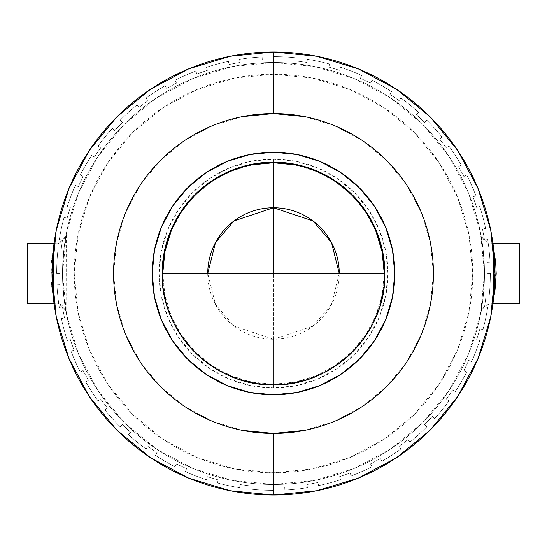 <?xml version="1.0" encoding="UTF-8"?>
<svg xmlns="http://www.w3.org/2000/svg" width="547" height="547" viewBox="0 0 547 547"><rect width="100%" height="100%" fill="white"/><g stroke="black" fill="none" stroke-linecap="round" stroke-linejoin="round"><path stroke-width="0.41" stroke-dasharray="2.73 2.05" d="M273.5 472.765A199.265 199.265 0 0 0 472.765 273.5A199.265 199.265 0 0 0 273.5 74.235L234.629 78.064L197.248 89.407L162.794 107.821L132.6 132.6L107.821 162.794L89.407 197.248L78.064 234.629L74.235 273.5L78.064 312.371L89.407 349.752L107.821 384.206L132.6 414.4L162.794 439.179L197.248 457.593L234.629 468.936L273.5 472.765L312.371 468.936L349.752 457.593L384.206 439.179L414.4 414.4L439.179 384.206L457.593 349.752L468.936 312.371L472.765 273.5L468.936 234.629L457.593 197.248L439.179 162.794L414.4 132.6L384.206 107.821L349.752 89.407L312.371 78.064L273.5 74.235A199.265 199.265 0 0 0 74.235 273.5A199.265 199.265 0 0 0 273.5 472.765M273.5 62.515A210.985 210.985 0 0 1 484.485 273.5A210.985 210.985 0 0 1 273.5 484.485A210.985 210.985 0 0 0 484.485 273.5A210.985 210.985 0 0 0 273.5 62.515A210.985 210.985 0 0 1 484.485 273.5A210.985 210.985 0 0 1 273.5 484.485A210.985 210.985 0 0 1 62.515 273.5A210.985 210.985 0 0 1 273.5 62.515A210.985 210.985 0 0 0 62.515 273.5A210.985 210.985 0 0 0 273.5 484.485L232.338 480.43L192.756 468.423L156.285 448.93L124.313 422.687L98.07 390.715L78.577 354.244L66.57 314.662L62.515 273.5L66.57 232.338L78.577 192.756L98.07 156.285L124.313 124.313L156.285 98.07L192.756 78.577L232.338 66.57L273.5 62.515L314.662 66.57L354.244 78.577L390.715 98.07L422.687 124.313L448.93 156.285L468.423 192.756L480.43 232.338L484.485 273.5L480.43 314.662L468.423 354.244L448.93 390.715L422.687 422.687L390.715 448.93L354.244 468.423L314.662 480.43L273.5 484.485A210.985 210.985 0 0 1 62.515 273.5A210.985 210.985 0 0 1 273.5 62.515M495.965 280.98L492.204 243.183A11.719 11.719 -10.9 0 1 480.69 233.672L484.485 273.206L480.69 313.328A11.719 11.719 10.9 0 1 492.204 303.817L494.967 290.43M495.001 290.218L495.616 285.219M495.705 284.255L495.89 282.033M54.078 243.176L54.796 243.176L54.57 244.03A11.719 11.384 10.6 0 0 66.098 234.786A11.719 11.384 -169.4 0 1 54.57 244.03L50.85 277.103L53.025 296.173L54.577 302.97A11.719 11.384 169.4 0 1 66.098 312.214L65.886 235.921L66.303 233.713L63.89 249.459L62.522 271.613L63.561 294.484L66.303 313.287L63.89 297.554L62.522 275.428L63.561 252.529L66.31 233.672L66.098 312.214A11.719 11.384 -10.6 0 0 54.577 302.97L53.298 297.513M493.702 297.527L492.204 303.824L492.922 303.824L492.204 303.817A11.719 11.719 -169.1 0 0 480.69 313.328L483.247 296.324L484.485 273.849L483.309 251.223L480.69 233.672L483.247 250.697L484.485 273.192L483.302 295.804L480.69 313.328L484.485 273.828L480.69 233.672A11.719 11.719 169.1 0 0 492.204 243.183L493.702 249.473M492.922 243.176L492.204 243.183L493.702 249.487M53.114 296.631L50.953 279.606L50.864 269.521L51.609 259.743L52.881 251.572M54.078 303.824L54.796 303.824L54.577 302.97M273.5 339.249L273.5 273.5L273.5 339.249A65.749 65.749 0 0 0 339.249 273.5L331.509 304.44L312.946 326.101L273.5 339.249L273.5 387.946L273.5 339.249L234.054 326.101L215.491 304.44L207.751 273.5A65.749 65.749 0 0 0 273.5 339.249M273.5 159.054A114.446 114.446 0 0 1 387.946 273.5A114.446 114.446 0 0 1 273.5 387.946L251.176 385.744L229.706 379.235L209.918 368.657L192.571 354.429L178.343 337.082L167.765 317.294L161.256 295.824L159.054 273.5L161.256 251.176L167.765 229.706L178.343 209.918L192.571 192.571L209.918 178.343L229.706 167.765L251.176 161.256L273.5 159.054L295.824 161.256L317.294 167.765L337.082 178.343L354.429 192.571L368.657 209.918L379.235 229.706L385.744 251.176L387.946 273.5L385.744 295.824L379.235 317.294L368.657 337.082L354.429 354.429L337.082 368.657L317.294 379.235L295.824 385.744L273.5 387.946A114.446 114.446 0 0 1 159.054 273.5A114.446 114.446 0 0 1 273.5 159.054L273.5 162.746L273.5 159.054M273.5 495.008A221.508 221.508 0 0 0 495.008 273.5A221.508 221.508 0 0 0 273.5 51.992A221.508 221.508 0 0 0 51.992 273.5A221.508 221.508 0 0 0 273.5 495.008L273.432 495.008M273.5 113.578A159.922 159.922 0 0 0 113.578 273.5A159.922 159.922 0 0 0 273.5 433.422A159.922 159.922 0 0 0 433.422 273.5A159.922 159.922 0 0 0 273.5 113.578M273.5 152.196A121.304 121.304 0 0 0 152.196 273.5A121.304 121.304 0 0 0 273.5 394.804L297.165 392.472L319.92 385.567L340.89 374.36L359.276 359.276L374.36 340.89L385.567 319.92L392.472 297.165L394.804 273.5L392.472 249.835L385.567 227.08L374.36 206.11L359.276 187.724L340.89 172.64L319.92 161.433L297.165 154.528L273.5 152.196L249.835 154.528L227.08 161.433L206.11 172.64L187.724 187.724L172.64 206.11L161.433 227.08L154.528 249.835L152.196 273.5L154.528 297.165L161.433 319.92L172.64 340.89L187.724 359.276L206.11 374.36L227.08 385.567L249.835 392.472L273.5 394.804A121.304 121.304 0 0 0 394.804 273.5A121.304 121.304 0 0 0 273.5 152.196M273.5 384.856L273.5 384.254A110.754 110.754 0 0 0 384.254 273.5L382.127 295.106L375.823 315.886L365.587 335.031L351.817 351.817L335.031 365.587L315.886 375.823L295.106 382.127L273.5 384.254L273.5 384.856M64.04 217.378A216.844 216.844 0 0 0 59.322 239.579A216.844 216.844 0 0 1 64.04 217.378L67.144 218.205A213.638 213.638 0 0 1 70.317 207.484L67.267 206.492A216.844 216.844 0 0 1 75.404 185.303A216.844 216.844 0 0 0 67.267 206.492A216.844 216.844 0 0 1 75.404 185.303L78.33 186.602A213.638 213.638 0 0 1 83.144 176.51L80.286 175.054A216.844 216.844 0 0 1 91.636 155.396A216.844 216.844 0 0 0 80.286 175.054A216.844 216.844 0 0 1 91.636 155.396L94.33 157.146A213.638 213.638 0 0 1 100.662 147.929L98.07 146.042A216.844 216.844 0 0 1 112.354 128.401A216.844 216.844 0 0 0 98.07 146.042A216.844 216.844 0 0 1 112.354 128.401L114.733 130.548A213.638 213.638 0 0 1 122.432 122.432L120.169 120.169A216.844 216.844 0 0 1 137.037 104.976A216.844 216.844 0 0 0 120.169 120.169A216.844 216.844 0 0 1 137.037 104.976L139.054 107.472A213.638 213.638 0 0 1 147.929 100.662L146.042 98.07A216.844 216.844 0 0 1 165.078 85.708A216.844 216.844 0 0 0 146.042 98.07A216.844 216.844 0 0 1 165.078 85.708L166.678 88.484A213.638 213.638 0 0 1 176.51 83.144L175.054 80.286A216.844 216.844 0 0 1 195.792 71.055A216.844 216.844 0 0 0 175.054 80.286A216.844 216.844 0 0 1 195.792 71.055L196.941 74.05A213.638 213.638 0 0 1 207.484 70.317L206.492 67.267A216.844 216.844 0 0 1 228.414 61.394A216.844 216.844 0 0 0 206.492 67.267A216.844 216.844 0 0 1 228.414 61.394L229.084 64.532A213.638 213.638 0 0 1 240.078 62.495L239.579 59.322A216.844 216.844 0 0 1 262.15 56.95A216.844 216.844 0 0 0 239.579 59.322A216.844 216.844 0 0 1 262.15 56.95L262.321 60.156A213.638 213.638 0 0 1 273.5 59.862L273.5 56.656A216.844 216.844 0 0 1 296.166 57.838A216.844 216.844 0 0 0 273.5 56.656A216.844 216.844 0 0 1 296.166 57.838L295.831 61.032A213.638 213.638 0 0 1 306.922 62.495L307.421 59.322A216.844 216.844 0 0 1 329.622 64.04A216.844 216.844 0 0 0 307.421 59.322A216.844 216.844 0 0 1 329.622 64.04L328.795 67.144A213.638 213.638 0 0 1 339.516 70.317L340.507 67.267A216.844 216.844 0 0 1 361.697 75.404A216.844 216.844 0 0 0 340.507 67.267A216.844 216.844 0 0 1 361.697 75.404L360.398 78.33A213.638 213.638 0 0 1 370.49 83.144L371.946 80.286A216.844 216.844 0 0 1 391.604 91.636A216.844 216.844 0 0 0 371.946 80.286A216.844 216.844 0 0 1 391.604 91.636L389.854 94.33A213.638 213.638 0 0 1 399.071 100.662L400.958 98.07A216.844 216.844 0 0 1 418.599 112.354A216.844 216.844 0 0 0 400.958 98.07A216.844 216.844 0 0 1 418.599 112.354L416.452 114.733A213.638 213.638 0 0 1 424.568 122.432L426.831 120.169A216.844 216.844 0 0 1 442.024 137.037A216.844 216.844 0 0 0 426.831 120.169A216.844 216.844 0 0 1 442.024 137.037L439.528 139.054A213.638 213.638 0 0 1 446.338 147.929L448.93 146.042A216.844 216.844 0 0 1 461.292 165.078A216.844 216.844 0 0 0 448.93 146.042A216.844 216.844 0 0 1 461.292 165.078L458.516 166.678A213.638 213.638 0 0 1 463.856 176.51L466.714 175.054A216.844 216.844 0 0 1 475.945 195.792A216.844 216.844 0 0 0 466.714 175.054A216.844 216.844 0 0 1 475.945 195.792L472.95 196.941A213.638 213.638 0 0 1 476.683 207.484L479.733 206.492A216.844 216.844 0 0 1 485.606 228.414A216.844 216.844 0 0 0 479.733 206.492A216.844 216.844 0 0 1 485.606 228.414L482.468 229.084A213.638 213.638 0 0 1 484.505 240.078L487.678 239.579A216.844 216.844 0 0 1 490.05 262.15A216.844 216.844 0 0 0 487.678 239.579A216.844 216.844 0 0 1 490.05 262.15L486.844 262.321A213.638 213.638 0 0 1 487.138 273.5L490.344 273.5A216.844 216.844 0 0 1 489.162 296.166A216.844 216.844 0 0 0 490.344 273.5A216.844 216.844 0 0 1 489.162 296.166L485.968 295.831A213.638 213.638 0 0 1 484.505 306.922L487.678 307.421A216.844 216.844 0 0 1 482.96 329.622A216.844 216.844 0 0 0 487.678 307.421A216.844 216.844 0 0 1 482.96 329.622L479.856 328.795A213.638 213.638 0 0 1 476.683 339.516L479.733 340.507A216.844 216.844 0 0 1 471.596 361.697A216.844 216.844 0 0 0 479.733 340.507A216.844 216.844 0 0 1 471.596 361.697L468.67 360.398A213.638 213.638 0 0 1 463.856 370.49L466.714 371.946A216.844 216.844 0 0 1 455.364 391.604A216.844 216.844 0 0 0 466.714 371.946A216.844 216.844 0 0 1 455.364 391.604L452.67 389.854A213.638 213.638 0 0 1 446.338 399.071L448.93 400.958A216.844 216.844 0 0 1 434.646 418.599A216.844 216.844 0 0 0 448.93 400.958A216.844 216.844 0 0 1 434.646 418.599L432.267 416.452A213.638 213.638 0 0 1 424.568 424.568L426.831 426.831A216.844 216.844 0 0 1 409.963 442.024A216.844 216.844 0 0 0 426.831 426.831A216.844 216.844 0 0 1 409.963 442.024L407.946 439.528A213.638 213.638 0 0 1 399.071 446.338L400.958 448.93A216.844 216.844 0 0 1 381.922 461.292A216.844 216.844 0 0 0 400.958 448.93A216.844 216.844 0 0 1 381.922 461.292L380.322 458.516A213.638 213.638 0 0 1 370.49 463.856L371.946 466.714A216.844 216.844 0 0 1 351.208 475.945A216.844 216.844 0 0 0 371.946 466.714A216.844 216.844 0 0 1 351.208 475.945L350.059 472.95A213.638 213.638 0 0 1 339.516 476.683L340.507 479.733A216.844 216.844 0 0 1 318.586 485.606A216.844 216.844 0 0 0 340.507 479.733A216.844 216.844 0 0 1 318.586 485.606L317.916 482.468A213.638 213.638 0 0 1 306.922 484.505L307.421 487.678A216.844 216.844 0 0 1 284.85 490.05A216.844 216.844 0 0 0 307.421 487.678A216.844 216.844 0 0 1 284.85 490.05L284.679 486.844A213.638 213.638 0 0 1 273.5 487.138L273.5 490.344A216.844 216.844 0 0 1 250.834 489.162A216.844 216.844 0 0 0 273.5 490.344A216.844 216.844 0 0 1 250.834 489.162L251.169 485.968A213.638 213.638 0 0 1 240.078 484.505L239.579 487.678A216.844 216.844 0 0 1 217.378 482.96A216.844 216.844 0 0 0 239.579 487.678A216.844 216.844 0 0 1 217.378 482.96L218.205 479.856A213.638 213.638 0 0 1 207.484 476.683L206.492 479.733A216.844 216.844 0 0 1 185.303 471.596A216.844 216.844 0 0 0 206.492 479.733A216.844 216.844 0 0 1 185.303 471.596L186.602 468.67A213.638 213.638 0 0 1 176.51 463.856L175.054 466.714A216.844 216.844 0 0 1 155.396 455.364A216.844 216.844 0 0 0 175.054 466.714A216.844 216.844 0 0 1 155.396 455.364L157.146 452.67A213.638 213.638 0 0 1 147.929 446.338L146.042 448.93A216.844 216.844 0 0 1 128.401 434.646A216.844 216.844 0 0 0 146.042 448.93A216.844 216.844 0 0 1 128.401 434.646L130.548 432.267A213.638 213.638 0 0 1 122.432 424.568L120.169 426.831A216.844 216.844 0 0 1 104.976 409.963A216.844 216.844 0 0 0 120.169 426.831A216.844 216.844 0 0 1 104.976 409.963L107.472 407.946A213.638 213.638 0 0 1 100.662 399.071L98.07 400.958A216.844 216.844 0 0 1 85.708 381.922A216.844 216.844 0 0 0 98.07 400.958A216.844 216.844 0 0 1 85.708 381.922L88.484 380.322A213.638 213.638 0 0 1 83.144 370.49L80.286 371.946A216.844 216.844 0 0 1 71.055 351.208A216.844 216.844 0 0 0 80.286 371.946A216.844 216.844 0 0 1 71.055 351.208L74.05 350.059A213.638 213.638 0 0 1 70.317 339.516L67.267 340.507A216.844 216.844 0 0 1 61.394 318.586A216.844 216.844 0 0 0 67.267 340.507A216.844 216.844 0 0 1 61.394 318.586L64.532 317.916A213.638 213.638 0 0 1 62.495 306.922L59.322 307.421A216.844 216.844 0 0 1 56.95 284.85A216.844 216.844 0 0 0 59.322 307.421A216.844 216.844 0 0 1 56.95 284.85L60.156 284.679A213.638 213.638 0 0 1 59.862 273.5L56.656 273.5A216.844 216.844 0 0 1 57.838 250.834L61.032 251.169A213.638 213.638 0 0 1 62.495 240.078L59.322 239.579A216.844 216.844 0 0 1 64.04 217.378A216.844 216.844 0 0 0 59.322 239.579L62.495 240.078A213.638 213.638 0 0 0 61.032 251.169L57.838 250.834A216.844 216.844 0 0 0 56.656 273.5A216.844 216.844 0 0 1 57.838 250.834A216.844 216.844 0 0 0 56.656 273.5L59.862 273.5A213.638 213.638 0 0 0 60.156 284.679L56.95 284.85A216.844 216.844 0 0 0 59.322 307.421L62.495 306.922A213.638 213.638 0 0 0 64.532 317.916L61.394 318.586A216.844 216.844 0 0 0 67.267 340.507L70.317 339.516A213.638 213.638 0 0 0 74.05 350.059L71.055 351.208A216.844 216.844 0 0 0 80.286 371.946L83.144 370.49A213.638 213.638 0 0 0 88.484 380.322L85.708 381.922A216.844 216.844 0 0 0 98.07 400.958L100.662 399.071A213.638 213.638 0 0 0 107.472 407.946L104.976 409.963A216.844 216.844 0 0 0 120.169 426.831L122.432 424.568A213.638 213.638 0 0 0 130.548 432.267L128.401 434.646A216.844 216.844 0 0 0 146.042 448.93L147.929 446.338A213.638 213.638 0 0 0 157.146 452.67L155.396 455.364A216.844 216.844 0 0 0 175.054 466.714L176.51 463.856A213.638 213.638 0 0 0 186.602 468.67L185.303 471.596A216.844 216.844 0 0 0 206.492 479.733L207.484 476.683A213.638 213.638 0 0 0 218.205 479.856L217.378 482.96A216.844 216.844 0 0 0 239.579 487.678L240.078 484.505A213.638 213.638 0 0 0 251.169 485.968L250.834 489.162A216.844 216.844 0 0 0 273.5 490.344L273.5 487.138A213.638 213.638 0 0 0 284.679 486.844L284.85 490.05A216.844 216.844 0 0 0 307.421 487.678L306.922 484.505A213.638 213.638 0 0 0 317.916 482.468L318.586 485.606A216.844 216.844 0 0 0 340.507 479.733L339.516 476.683A213.638 213.638 0 0 0 350.059 472.95L351.208 475.945A216.844 216.844 0 0 0 371.946 466.714L370.49 463.856A213.638 213.638 0 0 0 380.322 458.516L381.922 461.292A216.844 216.844 0 0 0 400.958 448.93L399.071 446.338A213.638 213.638 0 0 0 407.946 439.528L409.963 442.024A216.844 216.844 0 0 0 426.831 426.831L424.568 424.568A213.638 213.638 0 0 0 432.267 416.452L434.646 418.599A216.844 216.844 0 0 0 448.93 400.958L446.338 399.071A213.638 213.638 0 0 0 452.67 389.854L455.364 391.604A216.844 216.844 0 0 0 466.714 371.946L463.856 370.49A213.638 213.638 0 0 0 468.67 360.398L471.596 361.697A216.844 216.844 0 0 0 479.733 340.507L476.683 339.516A213.638 213.638 0 0 0 479.856 328.795L482.96 329.622A216.844 216.844 0 0 0 487.678 307.421L484.505 306.922A213.638 213.638 0 0 0 485.968 295.831L489.162 296.166A216.844 216.844 0 0 0 490.344 273.5L487.138 273.5A213.638 213.638 0 0 0 486.844 262.321L490.05 262.15A216.844 216.844 0 0 0 487.678 239.579L484.505 240.078A213.638 213.638 0 0 0 482.468 229.084L485.606 228.414A216.844 216.844 0 0 0 479.733 206.492L476.683 207.484A213.638 213.638 0 0 0 472.95 196.941L475.945 195.792A216.844 216.844 0 0 0 466.714 175.054L463.856 176.51A213.638 213.638 0 0 0 458.516 166.678L461.292 165.078A216.844 216.844 0 0 0 448.93 146.042L446.338 147.929A213.638 213.638 0 0 0 439.528 139.054L442.024 137.037A216.844 216.844 0 0 0 426.831 120.169L424.568 122.432A213.638 213.638 0 0 0 416.452 114.733L418.599 112.354A216.844 216.844 0 0 0 400.958 98.07L399.071 100.662A213.638 213.638 0 0 0 389.854 94.33L391.604 91.636A216.844 216.844 0 0 0 371.946 80.286L370.49 83.144A213.638 213.638 0 0 0 360.398 78.33L361.697 75.404A216.844 216.844 0 0 0 340.507 67.267L339.516 70.317A213.638 213.638 0 0 0 328.795 67.144L329.622 64.04A216.844 216.844 0 0 0 307.421 59.322L306.922 62.495A213.638 213.638 0 0 0 295.831 61.032L296.166 57.838A216.844 216.844 0 0 0 273.5 56.656L273.5 59.862A213.638 213.638 0 0 0 262.321 60.156L262.15 56.95A216.844 216.844 0 0 0 239.579 59.322L240.078 62.495A213.638 213.638 0 0 0 229.084 64.532L228.414 61.394A216.844 216.844 0 0 0 206.492 67.267L207.484 70.317A213.638 213.638 0 0 0 196.941 74.05L195.792 71.055A216.844 216.844 0 0 0 175.054 80.286L176.51 83.144A213.638 213.638 0 0 0 166.678 88.484L165.078 85.708A216.844 216.844 0 0 0 146.042 98.07L147.929 100.662A213.638 213.638 0 0 0 139.054 107.472L137.037 104.976A216.844 216.844 0 0 0 120.169 120.169L122.432 122.432A213.638 213.638 0 0 0 114.733 130.548L112.354 128.401A216.844 216.844 0 0 0 98.07 146.042L100.662 147.929A213.638 213.638 0 0 0 94.33 157.146L91.636 155.396A216.844 216.844 0 0 0 80.286 175.054L83.144 176.51A213.638 213.638 0 0 0 78.33 186.602L75.404 185.303A216.844 216.844 0 0 0 67.267 206.492L70.317 207.484A213.638 213.638 0 0 0 67.144 218.205L64.04 217.378M162.746 273.5A110.754 110.754 0 0 0 273.5 384.254L251.893 382.127L231.114 375.823L211.969 365.587L195.183 351.817L181.413 335.031L171.177 315.886L164.873 295.106L162.746 273.5M295.106 164.873L315.886 171.177L335.031 181.413L351.817 195.183L365.587 211.969L375.823 231.114M171.177 231.114L181.413 211.969L195.183 195.183L211.969 181.413L231.114 171.177L251.893 164.873M304.7 430.352L334.675 421.258M334.702 421.252L362.346 406.469L386.585 386.585L406.469 362.346L421.252 334.702L430.352 304.7L433.422 273.5L430.352 242.3L421.252 212.298L406.469 184.654L386.585 160.415L362.346 140.531L334.702 125.748M334.675 125.742L304.7 116.648M242.3 116.648L212.325 125.742M212.298 125.748L184.654 140.531L160.415 160.415L140.531 184.654L125.748 212.298L116.648 242.3L113.578 273.5L116.648 304.7L125.748 334.702L140.531 362.346L160.415 386.585L184.654 406.469L212.298 421.252M212.325 421.258L242.3 430.352M53.599 248.092L51.199 263.777L50.796 273.691L51.247 283.729L53.681 299.298M53.298 249.487L53.606 248.065M27.35 303.824L27.35 243.176L27.35 303.824M495.445 260.242L492.956 246.15M493.811 296.987L495.117 289.397M519.65 243.176L519.65 303.824L519.65 243.176M493.702 297.513L492.204 303.824C482.994 303.4 479.493 315.373 480.697 313.308L480.724 313.164M60.156 284.679L56.95 284.85L60.156 284.679A213.638 213.638 0 0 1 59.862 273.5L56.656 273.5L59.862 273.5A213.638 213.638 0 0 0 60.156 284.679M64.532 317.916L61.394 318.586L64.532 317.916A213.638 213.638 0 0 1 62.495 306.922L59.322 307.421L62.495 306.922A213.638 213.638 0 0 0 64.532 317.916M74.05 350.059L71.055 351.208L74.05 350.059A213.638 213.638 0 0 1 70.317 339.516L67.267 340.507L70.317 339.516A213.638 213.638 0 0 0 74.05 350.059M88.484 380.322L85.708 381.922L88.484 380.322A213.638 213.638 0 0 1 83.144 370.49L80.286 371.946L83.144 370.49A213.638 213.638 0 0 0 88.484 380.322M107.472 407.946L104.976 409.963L107.472 407.946A213.638 213.638 0 0 1 100.662 399.071L98.07 400.958L100.662 399.071A213.638 213.638 0 0 0 107.472 407.946M130.548 432.267L128.401 434.646L130.548 432.267A213.638 213.638 0 0 1 122.432 424.568L120.169 426.831L122.432 424.568A213.638 213.638 0 0 0 130.548 432.267M157.146 452.67L155.396 455.364L157.146 452.67A213.638 213.638 0 0 1 147.929 446.338L146.042 448.93L147.929 446.338A213.638 213.638 0 0 0 157.146 452.67M186.602 468.67L185.303 471.596L186.602 468.67A213.638 213.638 0 0 1 176.51 463.856L175.054 466.714L176.51 463.856A213.638 213.638 0 0 0 186.602 468.67M218.205 479.856L217.378 482.96L218.205 479.856A213.638 213.638 0 0 1 207.484 476.683L206.492 479.733L207.484 476.683A213.638 213.638 0 0 0 218.205 479.856M251.169 485.968L250.834 489.162L251.169 485.968A213.638 213.638 0 0 1 240.078 484.505L239.579 487.678L240.078 484.505A213.638 213.638 0 0 0 251.169 485.968M284.679 486.844L284.85 490.05L284.679 486.844A213.638 213.638 0 0 1 273.5 487.138L273.5 490.344L273.5 487.138A213.638 213.638 0 0 0 284.679 486.844M317.916 482.468L318.586 485.606L317.916 482.468A213.638 213.638 0 0 1 306.922 484.505L307.421 487.678L306.922 484.505A213.638 213.638 0 0 0 317.916 482.468M350.059 472.95L351.208 475.945L350.059 472.95A213.638 213.638 0 0 1 339.516 476.683L340.507 479.733L339.516 476.683A213.638 213.638 0 0 0 350.059 472.95M380.322 458.516L381.922 461.292L380.322 458.516A213.638 213.638 0 0 1 370.49 463.856L371.946 466.714L370.49 463.856A213.638 213.638 0 0 0 380.322 458.516M407.946 439.528L409.963 442.024L407.946 439.528A213.638 213.638 0 0 1 399.071 446.338L400.958 448.93L399.071 446.338A213.638 213.638 0 0 0 407.946 439.528M432.267 416.452L434.646 418.599L432.267 416.452A213.638 213.638 0 0 1 424.568 424.568L426.831 426.831L424.568 424.568A213.638 213.638 0 0 0 432.267 416.452M452.67 389.854L455.364 391.604L452.67 389.854A213.638 213.638 0 0 1 446.338 399.071L448.93 400.958L446.338 399.071A213.638 213.638 0 0 0 452.67 389.854M468.67 360.398L471.596 361.697L468.67 360.398A213.638 213.638 0 0 1 463.856 370.49L466.714 371.946L463.856 370.49A213.638 213.638 0 0 0 468.67 360.398M479.856 328.795L482.96 329.622L479.856 328.795A213.638 213.638 0 0 1 476.683 339.516L479.733 340.507L476.683 339.516A213.638 213.638 0 0 0 479.856 328.795M485.968 295.831L489.162 296.166L485.968 295.831A213.638 213.638 0 0 1 484.505 306.922L487.678 307.421L484.505 306.922A213.638 213.638 0 0 0 485.968 295.831M486.844 262.321L490.05 262.15L486.844 262.321A213.638 213.638 0 0 1 487.138 273.5L490.344 273.5L487.138 273.5A213.638 213.638 0 0 0 486.844 262.321M482.468 229.084L485.606 228.414L482.468 229.084A213.638 213.638 0 0 1 484.505 240.078L487.678 239.579L484.505 240.078A213.638 213.638 0 0 0 482.468 229.084M472.95 196.941L475.945 195.792L472.95 196.941A213.638 213.638 0 0 1 476.683 207.484L479.733 206.492L476.683 207.484A213.638 213.638 0 0 0 472.95 196.941M458.516 166.678L461.292 165.078L458.516 166.678A213.638 213.638 0 0 1 463.856 176.51L466.714 175.054L463.856 176.51A213.638 213.638 0 0 0 458.516 166.678M439.528 139.054L442.024 137.037L439.528 139.054A213.638 213.638 0 0 1 446.338 147.929L448.93 146.042L446.338 147.929A213.638 213.638 0 0 0 439.528 139.054M416.452 114.733L418.599 112.354L416.452 114.733A213.638 213.638 0 0 1 424.568 122.432L426.831 120.169L424.568 122.432A213.638 213.638 0 0 0 416.452 114.733M389.854 94.33L391.604 91.636L389.854 94.33A213.638 213.638 0 0 1 399.071 100.662L400.958 98.07L399.071 100.662A213.638 213.638 0 0 0 389.854 94.33M360.398 78.33L361.697 75.404L360.398 78.33A213.638 213.638 0 0 1 370.49 83.144L371.946 80.286L370.49 83.144A213.638 213.638 0 0 0 360.398 78.33M328.795 67.144L329.622 64.04L328.795 67.144A213.638 213.638 0 0 1 339.516 70.317L340.507 67.267L339.516 70.317A213.638 213.638 0 0 0 328.795 67.144M295.831 61.032L296.166 57.838L295.831 61.032A213.638 213.638 0 0 1 306.922 62.495L307.421 59.322L306.922 62.495A213.638 213.638 0 0 0 295.831 61.032M262.321 60.156L262.15 56.95L262.321 60.156A213.638 213.638 0 0 1 273.5 59.862L273.5 56.656L273.5 59.862A213.638 213.638 0 0 0 262.321 60.156M229.084 64.532L228.414 61.394L229.084 64.532A213.638 213.638 0 0 1 240.078 62.495L239.579 59.322L240.078 62.495A213.638 213.638 0 0 0 229.084 64.532M196.941 74.05L195.792 71.055L196.941 74.05A213.638 213.638 0 0 1 207.484 70.317L206.492 67.267L207.484 70.317A213.638 213.638 0 0 0 196.941 74.05M166.678 88.484L165.078 85.708L166.678 88.484A213.638 213.638 0 0 1 176.51 83.144L175.054 80.286L176.51 83.144A213.638 213.638 0 0 0 166.678 88.484M139.054 107.472L137.037 104.976L139.054 107.472A213.638 213.638 0 0 1 147.929 100.662L146.042 98.07L147.929 100.662A213.638 213.638 0 0 0 139.054 107.472M114.733 130.548L112.354 128.401L114.733 130.548A213.638 213.638 0 0 1 122.432 122.432L120.169 120.169L122.432 122.432A213.638 213.638 0 0 0 114.733 130.548M94.33 157.146L91.636 155.396L94.33 157.146A213.638 213.638 0 0 1 100.662 147.929L98.07 146.042L100.662 147.929A213.638 213.638 0 0 0 94.33 157.146M78.33 186.602L75.404 185.303L78.33 186.602A213.638 213.638 0 0 1 83.144 176.51L80.286 175.054L83.144 176.51A213.638 213.638 0 0 0 78.33 186.602M70.317 207.484L67.267 206.492L70.317 207.484A213.638 213.638 0 0 0 67.144 218.205A213.638 213.638 0 0 1 70.317 207.484M61.032 251.169L57.838 250.834L61.032 251.169A213.638 213.638 0 0 1 62.495 240.078L59.322 239.579L62.495 240.078A213.638 213.638 0 0 0 61.032 251.169M492.204 243.176C483.008 243.6 479.493 231.634 480.697 233.692L480.724 233.836M66.098 234.786L65.886 235.921M54.796 303.824C64.081 303.64 67.274 314.73 66.303 313.308L66.296 313.26M66.303 313.301L66.235 312.946M66.303 233.706L66.235 234.061M66.31 233.672C67.739 230.786 64.047 243.812 54.796 243.176M66.098 312.207L65.893 311.106"/><path stroke-width="0.82" d="M493.702 249.473L495.637 262.02L496.204 273.637L495.001 290.218M495.616 285.219L495.705 284.255M495.89 282.033L495.965 280.98M492.922 303.824L519.65 303.824L519.65 243.176L492.922 243.176L519.65 243.176L519.65 303.824L492.922 303.824M494.967 290.43L493.702 297.527M54.796 243.176L27.35 243.176L27.35 303.824L54.078 303.824M375.823 231.114L382.127 251.893L384.254 273.5A110.754 110.754 0 0 0 273.5 162.746L273.5 273.5L273.5 207.751L312.946 220.899L331.509 242.56L339.249 273.5A65.749 65.749 0 0 0 273.5 207.751L273.5 162.144A111.356 111.356 0 0 1 384.856 273.5A111.356 111.356 0 0 1 273.5 384.856A111.356 111.356 0 0 0 384.856 273.5C386.387 333 333 386.387 273.5 384.856C214 386.387 160.613 333 162.144 273.5L384.856 273.5L162.144 273.5A111.356 111.356 0 0 0 273.5 384.856A111.356 111.356 0 0 1 162.144 273.5A111.356 111.356 0 0 1 273.5 162.144L273.5 162.746A110.754 110.754 0 0 0 162.746 273.5L164.873 251.893L171.177 231.114M304.7 116.648L273.5 113.578L273.5 51.992A221.508 221.508 0 0 1 495.008 273.5A221.508 221.508 0 0 1 273.5 495.008A221.508 221.508 0 0 1 51.992 273.5A221.508 221.508 0 0 1 273.5 51.992L273.5 113.578A159.922 159.922 0 0 0 113.578 273.5A159.922 159.922 0 0 0 273.5 433.422L273.5 495.008L273.5 433.422A159.922 159.922 0 0 1 113.578 273.5A159.922 159.922 0 0 1 273.5 113.578L242.3 116.648M273.5 394.804A121.304 121.304 0 0 1 152.196 273.5A121.304 121.304 0 0 1 273.5 152.196A121.304 121.304 0 0 1 394.804 273.5A121.304 121.304 0 0 1 273.5 394.804L249.835 392.472L227.08 385.567L206.11 374.36L187.724 359.276L172.64 340.89L161.433 319.92L154.528 297.165L152.196 273.5L154.528 249.835L161.433 227.08L172.64 206.11L187.724 187.724L206.11 172.64L227.08 161.433L249.835 154.528L273.5 152.196L297.165 154.528L319.92 161.433L340.89 172.64L359.276 187.724L374.36 206.11L385.567 227.08L392.472 249.835L394.804 273.5L392.472 297.165L385.567 319.92L374.36 340.89L359.276 359.276L340.89 374.36L319.92 385.567L297.165 392.472L273.5 394.804M251.893 164.873L273.5 162.746L295.106 164.873M242.3 430.352L273.5 433.422L304.7 430.352M273.5 113.578A159.922 159.922 0 0 1 433.422 273.5A159.922 159.922 0 0 1 273.5 433.422A159.922 159.922 0 0 0 433.422 273.5A159.922 159.922 0 0 0 273.5 113.578M273.5 51.992A221.508 221.508 0 0 1 495.008 273.5A221.508 221.508 0 0 1 273.5 495.008A221.508 221.508 0 0 1 51.992 273.5A221.508 221.508 0 0 1 273.5 51.992L230.287 56.252L188.736 68.854M188.694 68.874L150.548 89.25M150.329 89.4L116.949 116.791M116.791 116.949L89.407 150.309M89.236 150.569L68.901 188.626M68.806 188.845L56.273 230.164M56.225 230.41L51.992 273.336M51.992 273.664L56.225 316.59M56.273 316.836L68.806 358.155M68.901 358.374L89.236 396.431M89.407 396.691L116.791 430.051M116.949 430.209L150.329 457.6M150.548 457.75L188.694 478.126M188.736 478.146L230.287 490.748L273.432 495.008M273.5 495.008L316.713 490.748L358.264 478.146M358.306 478.126L396.452 457.75M396.671 457.6L430.051 430.209M430.209 430.051L457.593 396.691M457.764 396.431L478.099 358.374M478.194 358.155L490.727 316.836M490.775 316.59L495.008 273.664M495.008 273.336L490.775 230.41M490.727 230.164L478.194 188.845M478.099 188.626L457.764 150.569M457.593 150.309L430.209 116.949M430.051 116.791L396.671 89.4M396.452 89.25L358.306 68.874M358.264 68.854L316.713 56.252L273.568 51.992M273.5 207.751A65.749 65.749 0 0 0 207.751 273.5L215.491 242.56L234.054 220.899L273.5 207.751M54.796 303.824L27.35 303.824L27.35 243.176L54.078 243.176M53.298 297.513L53.298 249.487M493.702 249.487L493.702 297.513"/></g></svg>
